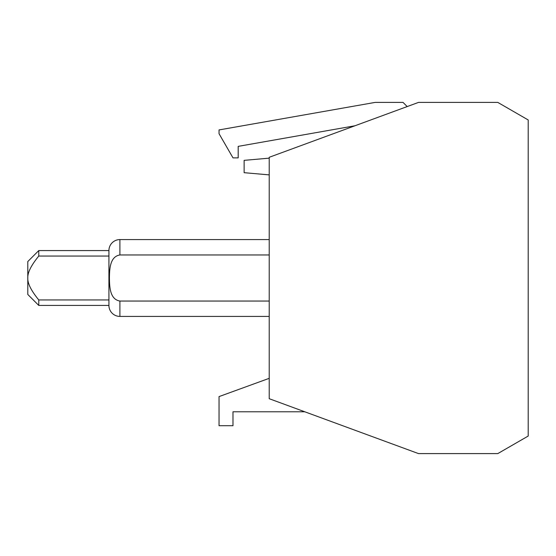 <?xml version="1.0" encoding="UTF-8"?>
<svg xmlns="http://www.w3.org/2000/svg" width="556" height="556" viewBox="0 0 556 556"><rect width="100%" height="100%" fill="white"/><g stroke="black" fill="none" stroke-linecap="round" stroke-linejoin="round"><path stroke-width="0.83" d="M407.194 106.564L403.03 102.401L375.154 102.401L219.036 129.93L219.036 133.69L232.999 157.876L238.19 157.876L238.19 146.367L354.923 125.781M38.774 299.948C31.157 290.649 27.494 283.338 27.8 278C27.494 272.662 31.157 265.351 38.774 256.052L108.92 256.052L108.92 250.568L38.774 250.568L27.8 261.542L27.8 294.458L38.774 305.432L108.92 305.432L108.92 299.948L38.774 299.948L38.774 305.432M38.774 250.568L38.774 256.052M418.522 102.401L497.787 102.401L528.2 119.957L528.2 436.043L497.787 453.599L418.522 453.599L269.215 398.708L269.215 157.292L418.522 102.401M269.215 378.33L219.036 396.595L219.036 425.722L232.978 425.722L232.978 411.781L304.778 411.781M269.215 174.883L244.126 172.687L244.126 160.35L269.215 158.154M108.92 256.052L108.92 299.948M269.215 239.587L119.908 239.587L119.908 254.954L269.215 254.954M108.92 250.568A10.981 10.981 0 0 1 119.908 239.587M269.215 301.046L119.908 301.046L119.908 316.413A10.981 10.981 0 0 1 108.92 305.432M119.908 301.046C109.643 299.35 109.574 286.229 109.428 278C109.574 269.771 109.643 256.65 119.908 254.954M119.908 316.413L269.215 316.413"/></g></svg>
